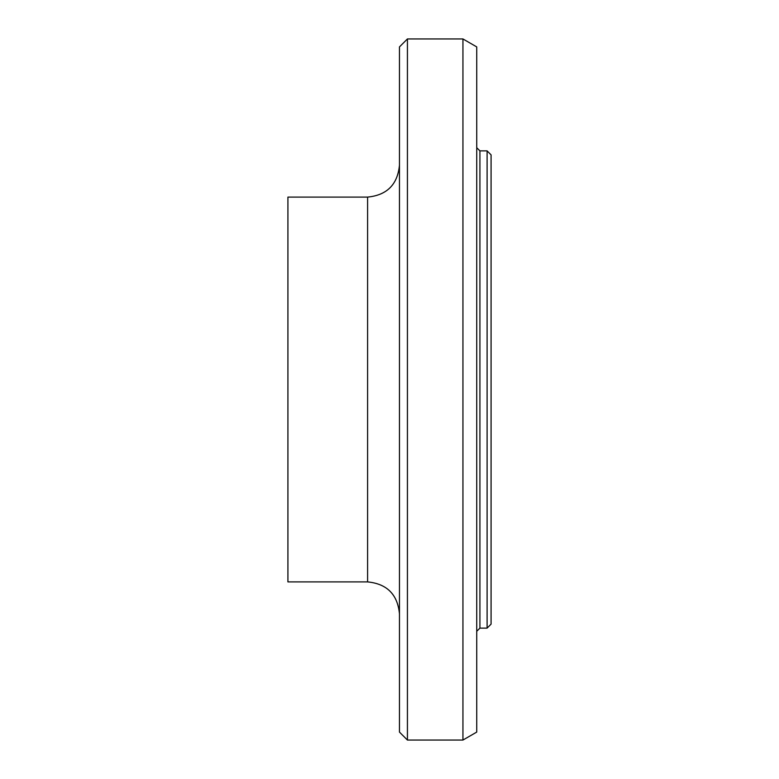 <?xml version="1.0" encoding="UTF-8"?>
<svg xmlns="http://www.w3.org/2000/svg" width="779" height="779" viewBox="0 0 779 779"><rect width="100%" height="100%" fill="white"/><g stroke="black" fill="none" stroke-linecap="round" stroke-linejoin="round"><path stroke-width="1.17" d="M487.099 389.5L487.099 628.117L491.082 624.125L491.082 154.875L487.099 150.883L487.099 389.5M407.427 38.95L399.461 46.915L399.461 732.085L407.427 740.05L407.427 38.95L462.94 38.95L462.94 740.05L407.427 740.05M367.591 581.903L367.591 197.097L287.918 197.097L287.918 581.903L367.591 581.903C386.939 583.802 397.563 594.426 399.461 613.774M462.94 38.95L476.738 46.915L476.738 732.085L462.94 740.05M487.099 150.883L479.922 150.883L479.922 628.117L487.099 628.117M367.591 197.097C386.939 195.198 397.563 184.574 399.461 165.226M479.922 628.117L476.738 631.302M479.922 150.883L476.738 147.698"/></g></svg>
